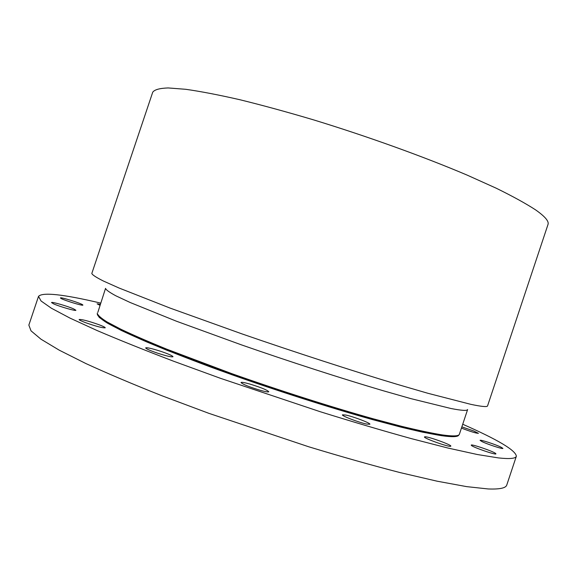 <?xml version="1.0" encoding="UTF-8"?>
<svg xmlns="http://www.w3.org/2000/svg" width="577" height="577" viewBox="0 0 577 577"><rect width="100%" height="100%" fill="white"/><g stroke="black" fill="none" stroke-linecap="round" stroke-linejoin="round"><path stroke-width="0.87" d="M462.725 424.246C497.901 439.71 515.773 450.37 516.35 456.241L506.779 485.005C505.892 488.092 499.668 489.404 488.113 488.95L466.685 486.635L437.106 481.189L399.969 472.563C371.84 465.3 341.375 456.688 308.572 446.728L208.787 413.305L162.065 395.808C133.092 384.311 107.704 373.564 85.908 363.56L59.243 350.174L40.981 339.197L31.014 330.83L28.85 325.096L38.515 296.362C42.503 292.02 63.203 294.256 100.6 303.076M516.35 456.241C515.715 458.578 509.751 459.133 498.441 457.914L477.381 454.525L448.134 448.084L411.293 438.614C383.33 430.875 352.987 421.91 320.271 411.733L220.501 378.324L173.655 361.245C144.553 350.152 119.006 339.911 97.008 330.506L70.019 318.115L51.389 308.226L41.054 300.978L38.515 296.362M535.615 209.891C525.979 203.609 512.866 196.389 496.27 188.232L467.06 175.076C423.511 156.583 367.318 136.316 313.592 119.879C287.173 112.032 262.607 105.324 239.902 99.734C218.741 94.902 200.688 91.426 185.744 89.298L168.159 87.942C159.663 88.238 154.521 89.659 152.725 92.205L91.808 273.469C92.284 274.854 96.114 277.357 103.305 280.985L119.006 288.002L170.013 308.06L241.922 333.874C295.078 352.258 351.963 370.722 397.214 384.34L427.874 393.276L470.81 404.34C481.672 406.634 487.262 407.146 487.565 405.891L548.006 224.467C549.153 221.352 545.02 216.498 535.615 209.891M97.253 313.051C97.463 315.006 100.751 317.977 107.113 321.98L121.127 329.359C133.453 335.187 148.722 341.815 166.933 349.244L231.738 373.622C279.744 390.615 331.45 407.095 373.175 418.787L401.614 426.324C418.174 430.334 431.711 433.197 442.213 434.907C453.111 436.428 458.838 436.205 459.4 434.221L467.63 409.519C467.255 410.932 461.715 410.593 451.012 408.516L410.853 398.62L382.594 390.564C341.072 378.288 289.452 361.591 241.374 344.844L176.346 321.18L130.142 302.492L115.898 295.821C109.378 292.308 105.923 289.827 105.541 288.37L97.859 312.301M461.852 426.857L473.703 430.961L478.434 433.334C476.249 433.32 470.753 431.639 461.953 428.3L461.441 428.091M500.807 447.06L502.92 448.394C503.202 449.411 487.644 444.369 482.076 441.636L480.086 440.359C479.891 439.371 495.08 444.29 500.807 447.06M495.629 453.457L495.924 453.847C496.22 455.282 473.544 447.514 471.459 445.473L471.221 445.127C471.02 443.742 493.119 451.279 495.629 453.457M450.536 446.302C447.947 446.959 423.244 438.058 424.492 436.933L424.86 436.782C427.795 436.277 451.892 444.968 450.832 446.158L450.536 446.302M366.784 424.088C359.24 422.631 341.368 415.815 342.45 414.834L345.717 415.029C353.312 416.544 370.809 423.201 369.879 424.246L366.784 424.088M260.213 390.283C249.019 386.864 242.621 384.268 241.013 382.508C241.496 382.017 244.403 382.515 249.74 384.015C260.797 387.391 267.151 389.973 268.803 391.754C268.37 392.245 265.507 391.754 260.213 390.283M158.011 353.312C150.208 350.657 146.089 348.847 145.656 347.881C146.933 347.376 151.931 348.515 160.651 351.292C168.397 353.925 172.509 355.728 172.992 356.716C171.795 357.242 166.803 356.11 158.011 353.312M85.295 322.565C81.198 321.007 79.143 319.99 79.128 319.507C81.746 319.247 88.36 320.985 98.984 324.707C103.117 326.272 105.202 327.303 105.245 327.801C102.699 328.082 96.049 326.337 85.295 322.565M53.611 303.848L51.533 302.557C51.36 301.49 67.74 306.207 73.712 308.933L75.897 310.267C76.2 311.371 59.554 306.589 53.611 303.848M60.672 298.222L60.434 297.934C60.239 296.816 80.347 303.012 82.612 304.764L82.893 305.082C83.232 306.243 62.713 299.917 60.672 298.222M99.864 305.269L97.095 303.812L100.21 304.252M456.566 435.707C453.933 436.284 448.964 436.053 441.672 435.015C431.805 433.421 419.234 430.803 403.943 427.153L377.747 420.308C339.326 409.713 291.464 394.704 245.427 378.728C199.743 362.724 159.476 347.037 132.746 335.042C120.506 329.366 111.109 324.555 104.552 320.596L98.624 315.944M458.809 434.964C458.217 436.948 452.483 437.186 441.614 435.685C431.12 433.991 417.611 431.149 401.08 427.16L372.699 419.652C331.061 408.011 279.477 391.581 231.572 374.617L166.904 350.268C148.729 342.846 133.482 336.211 121.163 330.376L107.163 322.976C100.802 318.966 97.506 315.972 97.275 313.996M458.362 435.217C457.244 436.962 451.647 437.114 441.593 435.671L422.501 432.151C406.367 428.538 387.138 423.633 364.808 417.438C318.107 404.102 260.97 385.45 211.095 367.21C186.984 358.209 165.606 349.821 146.969 342.031C130.315 334.768 117.333 328.58 108.022 323.466L99.287 317.473L97.477 314.465M453.998 435.996L453.782 436.652"/></g></svg>
